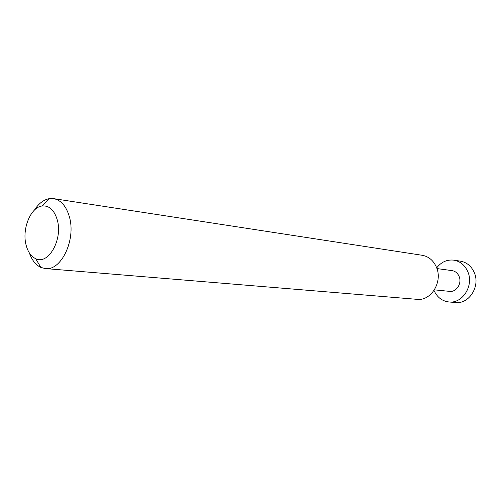 <?xml version="1.0" encoding="UTF-8"?>
<svg xmlns="http://www.w3.org/2000/svg" width="501" height="501" viewBox="0 0 501 501"><rect width="100%" height="100%" fill="white"/><g stroke="black" fill="none" stroke-linecap="round" stroke-linejoin="round"><path stroke-width="0.75" d="M436.69 267.872C441.293 261.96 447.036 259.386 453.919 260.157C460.256 261.328 464.884 265.161 467.784 271.655C474.096 285.464 462.548 303.788 448.977 301.978C442.107 301.126 437.123 297.287 434.023 290.461M448.977 301.978L455.591 302.529C469.074 304.32 480.534 286.209 474.259 272.55C471.372 266.125 466.775 262.33 460.475 261.165L453.919 260.157M436.941 268.567L452.052 270.621C455.284 271.166 457.626 273.089 459.091 276.377C462.21 283.272 456.398 292.384 449.604 291.369L434.423 289.847M34.406 210.126C38.564 203.663 43.43 199.855 48.998 198.703L53.563 198.628L422.249 255.291C428.768 256.499 433.515 260.52 436.49 267.352C442.947 281.881 430.998 301.22 417.045 299.335L45.309 268.567L40.882 267.428C35.734 265.016 31.895 260.176 29.352 252.924M57.277 219.964C54.233 209.9 49.098 205.253 41.871 206.011C30.492 207.489 21.812 229.233 26.077 244.97C27.874 251.922 31.068 256.487 35.652 258.66C48.246 265.38 63.051 239.484 57.277 219.964M53.563 198.628C61.003 200.087 66.276 206.155 69.395 216.845C76.19 239.66 61.178 271.122 45.309 268.567M41.871 206.011L48.998 198.703M35.652 258.66L40.882 267.428"/></g></svg>
